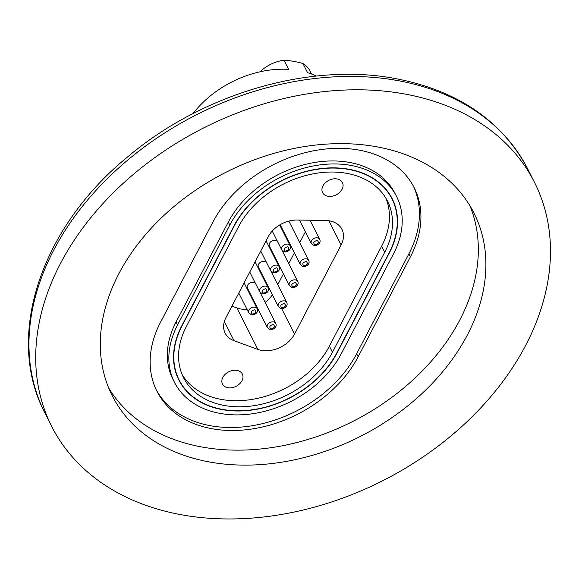 <?xml version="1.0" encoding="UTF-8"?>
<svg xmlns="http://www.w3.org/2000/svg" width="579" height="579" viewBox="0 0 579 579"><rect width="100%" height="100%" fill="white"/><g stroke="black" fill="none" stroke-linecap="round" stroke-linejoin="round"><path stroke-width="0.87" d="M210.597 462.18A202.621 148.188 -26.8 0 1 112.225 395.71A202.621 148.188 -26.8 0 1 162.916 216.416A202.621 148.188 -26.8 0 1 375.59 146.581A202.621 148.188 -26.8 0 1 473.962 213.058A202.621 148.188 -26.8 0 1 423.271 392.352A202.621 148.188 -26.8 0 1 210.597 462.18M108.736 388.075A202.621 148.188 153.2 0 0 203.041 447.212A202.621 148.188 153.2 0 0 411.633 381.156A202.621 148.188 153.2 0 0 469.895 205.719M182.964 515.035A270.487 197.823 153.2 0 0 466.877 421.816A270.487 197.823 153.2 0 0 534.547 182.472A270.487 197.823 153.2 0 0 403.223 93.726A270.487 197.823 153.2 0 0 119.31 186.952A270.487 197.823 153.2 0 0 51.64 426.296A270.487 197.823 153.2 0 0 182.964 515.035M358.169 356.751A114.83 83.984 -26.8 0 1 212.645 428.836A114.83 83.984 -26.8 0 1 156.895 391.158A114.83 83.984 -26.8 0 1 160.636 322.054L212.898 222.083A114.83 83.984 -26.8 0 1 316.489 150.265A114.83 83.984 -26.8 0 1 414.166 187.676A114.83 83.984 -26.8 0 1 410.424 256.786L358.169 356.751L356.657 353.762L408.919 253.79A114.83 83.984 153.2 0 0 413.392 186.192M156.156 389.653A114.83 83.984 153.2 0 0 211.132 425.84A114.83 83.984 153.2 0 0 356.657 353.762M174.453 382.292L172.94 379.296A95.159 69.596 -26.8 0 1 176.045 322.033L228.3 222.061A95.159 69.596 -26.8 0 1 314.151 162.547A95.159 69.596 -26.8 0 1 395.095 193.552L396.608 196.542A95.159 69.596 -26.8 0 1 393.51 253.812L341.248 353.783A95.159 69.596 -26.8 0 1 220.657 413.515A95.159 69.596 -26.8 0 1 174.453 382.292A95.159 69.596 -26.8 0 1 177.55 325.022L229.812 225.057A95.159 69.596 -26.8 0 1 315.664 165.543A95.159 69.596 -26.8 0 1 396.608 196.542M336.877 352.756L337.014 353.038A90.244 65.999 -26.8 0 1 255.607 409.476A90.244 65.999 -26.8 0 1 178.846 380.077A90.244 65.999 -26.8 0 1 181.784 325.767L234.046 225.803A90.244 65.999 -26.8 0 1 348.406 169.155A90.244 65.999 -26.8 0 1 392.222 198.763A90.244 65.999 -26.8 0 1 389.276 253.074L389.139 252.791M337.014 353.038L389.276 253.074M234.184 225.542L234.321 225.817A89.94 65.774 -26.8 0 1 315.454 169.575A89.94 65.774 -26.8 0 1 391.961 198.872A89.94 65.774 -26.8 0 1 389.03 253.001L336.746 353.009A89.94 65.774 -26.8 0 1 222.777 409.462A89.94 65.774 -26.8 0 1 179.106 379.954A89.94 65.774 -26.8 0 1 182.038 325.825L181.9 325.55M224.811 405.568A84.939 62.119 153.2 0 0 332.447 352.249L384.731 252.241A84.939 62.119 153.2 0 0 387.503 201.123A84.939 62.119 153.2 0 0 315.244 173.454A84.939 62.119 153.2 0 0 238.62 226.577L186.337 326.585A84.939 62.119 153.2 0 0 183.565 377.703A84.939 62.119 153.2 0 0 224.811 405.568M182.146 374.606A84.939 62.119 153.2 0 0 221.735 399.488A84.939 62.119 153.2 0 0 329.379 346.17L381.662 246.162A84.939 62.119 153.2 0 0 385.853 198.141M294.516 334.097A25.983 19.006 -26.8 0 1 261.592 350.404A25.983 19.006 -26.8 0 1 257.872 349.412L234.039 340.698A25.983 19.006 -26.8 0 1 225.144 333.164A25.983 19.006 -26.8 0 1 225.991 317.524L268.236 236.717A25.983 19.006 -26.8 0 1 297.121 220.034L325.289 220.447A25.983 19.006 -26.8 0 1 341.95 229.349A25.983 19.006 -26.8 0 1 341.103 244.982L294.516 334.097L281.669 308.65M231.947 306.139L236.941 307.97A25.983 19.006 153.2 0 0 240.661 308.962A25.983 19.006 153.2 0 0 246.958 309.273M256.396 307.188A25.983 19.006 153.2 0 0 256.931 306.979M265.11 302.39A25.983 19.006 153.2 0 0 272.354 294.754M227.887 387.713A11.117 8.128 -26.8 0 1 222.495 384.065A11.117 8.128 -26.8 0 1 225.274 374.229A11.117 8.128 -26.8 0 1 236.941 370.401A11.117 8.128 -26.8 0 1 242.34 374.048A11.117 8.128 -26.8 0 1 239.561 383.884A11.117 8.128 -26.8 0 1 227.887 387.713M327.982 196.259A11.117 8.128 -26.8 0 1 322.583 192.612A11.117 8.128 -26.8 0 1 325.362 182.776A11.117 8.128 -26.8 0 1 337.036 178.94A11.117 8.128 -26.8 0 1 342.435 182.588A11.117 8.128 -26.8 0 1 339.649 192.431A11.117 8.128 -26.8 0 1 327.982 196.259M271.008 271.305L286.728 302.441A4.683 3.423 -26.8 0 0 284.455 300.906A4.683 3.423 -26.8 0 0 279.541 302.52A4.683 3.423 -26.8 0 0 278.369 306.667L258.4 267.122A4.683 3.423 -26.8 0 1 259.573 262.975A4.683 3.423 -26.8 0 1 264.487 261.361A4.683 3.423 -26.8 0 1 266.564 262.569M281.995 250.287L297.715 281.43A4.683 3.423 -26.8 0 0 295.442 279.896A4.683 3.423 -26.8 0 0 290.528 281.51A4.683 3.423 -26.8 0 0 289.355 285.65L269.387 246.111A4.683 3.423 -26.8 0 1 270.559 241.964A4.683 3.423 -26.8 0 1 275.474 240.35A4.683 3.423 -26.8 0 1 277.551 241.559M260.022 292.315L275.749 323.458A4.683 3.423 -26.8 0 0 273.469 321.924A4.683 3.423 -26.8 0 0 268.555 323.538A4.683 3.423 -26.8 0 0 267.382 327.678L247.414 288.132A4.683 3.423 -26.8 0 1 248.586 283.992A4.683 3.423 -26.8 0 1 253.508 282.378A4.683 3.423 -26.8 0 1 255.578 283.587M316.416 76.059A89.94 65.774 153.2 0 0 307.579 72.693L302.969 63.567A89.94 65.774 153.2 0 0 284.014 60.238L288.624 69.364A89.94 65.774 153.2 0 0 193.002 113.593M234.321 225.817L182.038 325.825M302.969 63.567A32.475 23.753 -26.8 0 1 310.047 71.058L311.545 74.032M259.964 71.81A32.475 23.753 -26.8 0 1 284.014 60.238M277.761 284.673L283.406 273.874M288.747 263.662L294.393 252.857M299.727 242.644L305.379 231.846M310.713 221.634L311.444 220.244M288.841 221.084L308.701 260.42A4.683 3.423 -26.8 0 0 306.429 258.878A4.683 3.423 -26.8 0 0 301.514 260.492A4.683 3.423 -26.8 0 0 300.342 264.639L280.374 225.093A4.683 3.423 -26.8 0 1 280.2 224.666M534.547 182.472L527.795 169.097A270.487 197.823 153.2 0 0 396.47 80.358A270.487 197.823 153.2 0 0 112.558 173.584A270.487 197.823 153.2 0 0 44.887 412.928L51.64 426.296M177.55 325.022L176.045 322.033M408.919 253.79L410.424 256.786M228.3 222.061L229.812 225.057M281.98 307.883C279.874 305.922 280.634 304.46 284.267 303.505C286.381 305.473 285.613 306.928 281.98 307.883M249.759 272.058L259.797 291.932A4.683 3.423 -26.8 0 1 260.97 287.785A4.683 3.423 -26.8 0 1 265.884 286.171A4.683 3.423 -26.8 0 1 268.157 287.712L255.1 261.846M263.409 293.148C261.303 291.186 262.063 289.724 265.696 288.769C267.802 290.738 267.042 292.192 263.409 293.148M272.239 231.043L281.763 249.904A4.683 3.423 -26.8 0 1 282.936 245.764A4.683 3.423 -26.8 0 1 287.857 244.143A4.683 3.423 -26.8 0 1 290.13 245.684L279.671 224.978M285.382 251.127C283.269 249.158 284.036 247.703 287.669 246.748C289.775 248.709 289.015 250.171 285.382 251.127M299.43 220.063L311.328 243.629A4.683 3.423 -26.8 0 1 312.494 239.482A4.683 3.423 -26.8 0 1 317.415 237.868A4.683 3.423 -26.8 0 1 319.688 239.402L310.004 220.223M314.94 244.845C312.834 242.883 313.594 241.421 317.227 240.466C319.333 242.427 318.573 243.889 314.94 244.845M292.967 286.873C290.861 284.911 291.621 283.449 295.254 282.494C297.36 284.455 296.6 285.917 292.967 286.873M303.953 265.855C301.847 263.894 302.607 262.432 306.24 261.484C308.346 263.445 307.587 264.9 303.953 265.855M260.745 251.047L270.784 270.921A4.683 3.423 -26.8 0 1 271.949 266.774A4.683 3.423 -26.8 0 1 276.871 265.16A4.683 3.423 -26.8 0 1 279.143 266.695L266.087 240.835M274.395 272.137C272.289 270.176 273.049 268.714 276.682 267.759C278.788 269.72 278.029 271.182 274.395 272.137M238.772 293.075L248.811 312.942A4.683 3.423 -26.8 0 1 249.983 308.802A4.683 3.423 -26.8 0 1 254.898 307.188A4.683 3.423 -26.8 0 1 257.17 308.723L244.114 282.863M252.422 314.165C250.316 312.197 251.076 310.742 254.709 309.787C256.815 311.748 256.056 313.21 252.422 314.165M270.994 328.901C268.888 326.932 269.655 325.478 273.281 324.522C275.394 326.484 274.627 327.946 270.994 328.901M332.447 352.249L329.379 346.17M384.731 252.241L381.662 246.162M224.363 321.533L234.039 340.698M236.941 307.97L257.872 349.412M328.865 220.744L341.103 244.982M527.795 169.097C501.834 120.446 457.294 90.186 394.169 78.331C308.629 62.489 201.868 94.08 127.916 156.677C40.863 227.533 4.458 336.283 44.887 412.928M278.369 306.667L281.083 308.593C283.724 309.092 288.588 306.363 286.728 302.441M259.797 291.932L262.511 293.857C265.153 294.356 270.009 291.628 268.157 287.712M281.763 249.904L284.477 251.829C287.126 252.328 291.982 249.6 290.13 245.684M311.328 243.629L314.035 245.547C316.684 246.046 321.54 243.318 319.688 239.402M289.355 285.65L292.069 287.575C294.711 288.074 299.567 285.346 297.715 281.43M300.342 264.639L303.049 266.564C305.698 267.064 310.554 264.335 308.701 260.42M270.784 270.921L273.491 272.839C276.14 273.339 280.996 270.61 279.143 266.695M248.811 312.942L251.525 314.867C254.167 315.367 259.03 312.638 257.17 308.723M267.382 327.678L270.096 329.603C272.738 330.102 277.602 327.374 275.749 323.458M176.718 375.221L179.106 379.954M389.631 194.254L391.961 198.872"/></g></svg>
